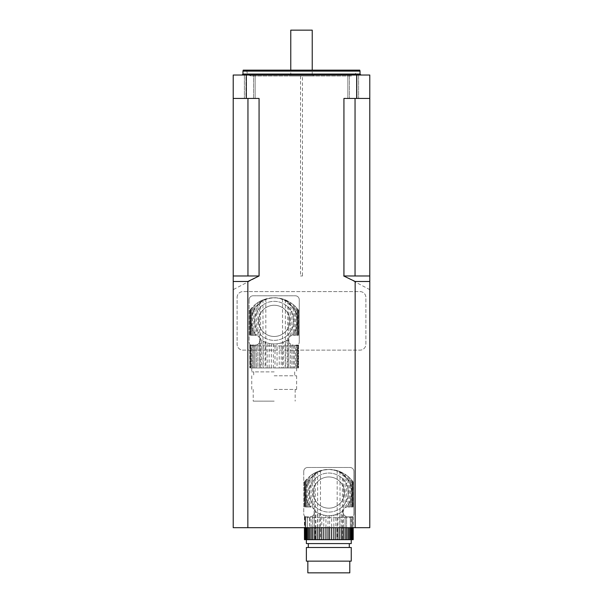 <?xml version="1.0" encoding="UTF-8"?>
<svg xmlns="http://www.w3.org/2000/svg" width="603" height="603" viewBox="0 0 603 603"><rect width="100%" height="100%" fill="white"/><g stroke="black" fill="none" stroke-linecap="round" stroke-linejoin="round"><path stroke-width="0.45" stroke-dasharray="3.02 2.26" d="M254.986 333.753L254.986 335.306L256.185 335.374L253.795 331.771L253.795 335.306L252.672 335.306L254.986 335.306L253.795 335.306L253.795 305.736L253.795 309.957L257.888 304.462L263.209 300.513L269.134 298.304L275.013 297.761L279.234 298.168L287.081 301.681L291.942 306.053L294.573 309.957L296.578 315.128L296.578 335.306L295.696 335.306L297.362 335.306L296.578 335.306L296.578 307.786L295.696 306.837L295.696 335.306L293.013 335.306L295.696 335.306L295.696 329.336L294.573 331.771L294.573 335.306L294.573 305.736L293.382 304.688L293.382 335.306L293.382 333.753L292.184 335.374A23.118 23.118 0 0 0 259.531 302.977A23.118 23.118 0 0 0 256.185 335.374A4.877 4.877 0 0 1 260.142 339.233L259.599 342.587L259.599 367.981L254.986 367.981L257.888 367.981L257.888 344.351L256.426 344.939L256.426 367.981L256.426 344.939L254.986 345.059L254.986 367.981L252.672 367.981L254.986 367.981L254.986 345.059L253.795 345.059L253.795 367.981L253.795 345.059L252.672 345.059L252.672 367.981L251.006 367.981L252.672 367.981L252.672 345.059L251.79 345.059L251.79 367.981L251.79 345.059L256.426 344.939L257.888 344.351L257.888 367.981L293.382 367.981L290.48 367.981L290.48 344.351L288.769 342.587L288.769 367.981L290.48 367.981L290.48 344.351L291.942 344.939L291.942 367.981L291.942 344.939L288.852 342.73L288.852 367.981M253.795 331.771L252.672 329.336L252.672 335.306L251.006 335.306L252.672 335.306L252.672 306.837L251.79 307.786L251.79 335.306L251.79 307.786L251.006 308.698L251.014 335.306L250.049 335.306L251.014 335.306L251.006 308.698L250.456 309.384L250.456 335.306L250.456 309.384L254.986 304.688L254.986 335.306L256.426 335.419L256.426 306.053M251.79 326.607L252.672 329.336M250.049 309.927L249.808 335.306L249.846 310.206L249.846 335.306L249.846 310.206L250.456 309.384L250.049 309.927M254.986 307.975L254.986 304.688L256.426 303.565L252.672 306.837L252.672 312.392L253.795 309.957M259.599 302.925L259.599 301.53L256.426 303.565L257.888 302.555L257.888 336.014L256.426 335.419M259.599 342.587L257.888 344.351L259.516 342.73L259.516 337.635L257.888 336.014M257.888 304.462L257.888 302.555L259.516 301.575L259.516 337.635M293.382 333.753L294.573 331.771M295.696 329.336L296.578 326.607M267.159 298.839L273.355 297.754L279.234 298.304M252.672 312.392L251.79 315.128M297.362 308.698L297.362 335.306L298.319 335.306L297.362 335.306L297.362 308.698L297.912 309.384L297.912 335.306L297.912 309.384L296.578 307.786L297.362 308.698L297.362 335.306L297.362 308.691M298.319 309.927L298.56 335.306L298.523 310.206L298.523 335.306L298.523 310.206L297.912 309.384L298.319 309.927M295.696 312.392L295.696 306.837L294.573 305.736L296.578 307.786L296.578 315.128M288.769 367.981L287.081 367.981L287.081 340.054L288.226 339.233A4.877 4.877 0 0 1 292.184 335.374L290.48 336.014L288.852 337.635L288.852 342.73M259.516 301.575L265.833 298.93C271.395 297.354 276.965 297.354 282.536 298.93L290.48 302.555L290.48 336.014M287.081 301.681L287.081 300.656L293.382 304.688L290.48 302.555L290.48 304.462M291.942 306.053L291.942 335.419M296.578 345.059L296.578 367.981L295.696 367.981L297.362 367.981L296.578 367.981L296.578 345.059L295.696 345.059L295.696 367.981L293.382 367.981L295.696 367.981L295.696 345.059L297.362 345.059L297.362 367.981L298.319 367.981L297.362 367.981L297.362 345.059L297.912 345.059L297.912 367.981L297.912 345.059L296.578 345.059M293.382 307.975L293.382 304.688L294.573 305.736L294.573 309.957M294.573 345.059L294.573 367.981L294.573 345.059L293.382 345.059L293.382 367.981L293.382 345.059L294.573 345.059M288.769 301.53L288.769 302.925M287.081 300.656L285.159 299.819L285.159 300.513M285.159 299.819L283.297 299.163L283.297 299.616M283.297 299.163L281.209 298.839M279.234 298.168L281.209 298.575M271.32 343.808L275.013 343.974L275.013 367.981L271.32 367.981L271.32 343.808L269.134 343.431L269.134 367.981L271.32 367.981M273.355 343.974L273.355 367.981M263.209 341.215L267.159 342.888L267.159 367.981L263.209 367.981L263.209 341.215L261.287 340.054L261.287 367.981L263.209 367.981M265.071 342.112L265.071 367.981M263.209 300.513L263.209 299.819L265.071 299.163L265.071 299.616M259.599 301.53L261.287 300.656L261.287 301.681M274.184 367.981L296.623 367.981L274.184 367.981M274.184 371.885L251.745 371.885L274.184 371.885M297.912 345.059L298.319 345.059L298.56 367.981L298.319 345.059L297.912 345.059M298.523 345.059L298.523 367.981L298.523 345.059M293.382 345.059L291.942 344.939L293.382 345.059M288.769 342.587L288.226 339.233A23.118 23.118 0 0 1 260.142 339.233L261.287 340.054M287.081 340.054L285.159 341.215L285.159 367.981L287.081 367.981M285.159 367.981L283.297 367.981L283.297 342.112L285.159 341.215M283.297 342.112L281.209 342.888L281.209 367.981L283.297 367.981M281.209 367.981L279.234 367.981L279.234 343.431L281.209 342.888M279.234 343.431L277.048 343.808L277.048 367.981L279.234 367.981M277.048 367.981L275.013 367.981M275.013 343.974L277.048 343.808M269.134 367.981L267.159 367.981M267.159 342.888L269.134 343.431M267.159 298.575L265.071 299.163M263.209 299.819L261.287 300.656M261.287 367.981L259.599 367.981M251.79 345.059L251.006 345.059L251.014 367.981L250.049 367.981L251.014 367.981L251.014 345.059L250.456 345.059L250.456 367.981L250.456 345.059L251.79 345.059M250.456 345.059L250.049 345.059L249.808 367.981L250.049 345.059L250.456 345.059M249.846 345.059L249.846 367.981L249.846 345.059M274.184 375.79L296.623 375.79L274.184 375.79M274.184 401.153L253.207 401.153L274.184 401.153M274.184 389.448L296.623 389.448L274.184 389.448M249.114 299.699L249.114 342.037A3.904 3.904 0 0 0 253.011 345.934L295.357 345.934A3.904 3.904 0 0 0 299.254 342.037A3.904 3.904 0 0 1 295.357 345.934L253.011 345.934A3.904 3.904 0 0 1 249.114 342.037L249.114 299.699A3.904 3.904 0 0 1 253.011 295.794L295.357 295.794A3.904 3.904 0 0 1 299.254 299.699L299.254 342.037L299.254 299.699A3.904 3.904 0 0 0 295.357 295.794L253.011 295.794A3.904 3.904 0 0 0 249.114 299.699M288.837 302.977A4.877 4.877 0 0 0 292.071 306.211A4.877 4.877 0 0 1 288.837 302.977M259.531 302.977A4.877 4.877 0 0 1 256.298 306.211A4.877 4.877 0 0 0 259.531 302.977M258.574 320.864A15.61 15.61 0 0 1 281.985 307.349A15.61 15.61 0 0 1 281.985 334.386A15.61 15.61 0 0 1 258.574 320.864A15.61 15.61 0 0 1 281.985 307.349A15.61 15.61 0 0 1 281.985 334.386A15.61 15.61 0 0 1 258.574 320.864M309.618 505.45L309.618 507.002L310.816 507.07L308.427 503.467L308.427 507.002L307.304 507.002L309.618 507.002L308.427 507.002L308.427 477.433L308.427 481.654L312.52 476.159L317.841 472.209L323.766 470.001L329.645 469.458L335.841 470.536L341.713 473.378L346.574 477.749L349.205 481.654L351.21 486.825L351.21 507.002L350.328 507.002L351.994 507.002L351.21 507.002L351.21 479.483L350.328 478.533L350.328 507.002L347.645 507.002L350.328 507.002L350.328 501.033L349.205 503.467L349.205 507.002L349.205 477.433L348.014 476.385L348.014 507.002L348.014 505.45L346.815 507.07A23.118 23.118 0 0 0 314.163 474.674A23.118 23.118 0 0 0 310.816 507.07A4.877 4.877 0 0 1 314.774 510.929L314.231 514.284L314.231 527.685M308.427 503.467L307.304 501.033L307.304 507.002L305.638 507.002L307.304 507.002L307.304 478.533L306.422 479.483L306.422 507.002L306.422 479.483L305.638 480.395L305.638 507.002L304.681 507.002L305.638 507.002L305.638 480.395L305.088 481.088L305.088 507.002L305.088 481.088L309.618 476.385L309.618 507.002L311.058 507.123L311.058 477.749M306.422 498.304L307.304 501.033M304.681 481.624L304.44 507.002L304.477 481.903L304.477 507.002L304.477 481.903L305.088 481.088L304.681 481.624M309.618 479.671L309.618 476.385L311.058 475.262L307.304 478.533L307.304 484.088L308.427 481.654M314.231 474.621L314.231 473.227L311.058 475.262L312.52 474.252L312.52 507.711L311.058 507.123M314.231 514.284L312.52 516.047L314.148 514.427L314.148 509.331L312.52 507.711M312.52 476.159L312.52 474.252L314.148 473.272L314.148 509.331M348.014 505.45L349.205 503.467M350.328 501.033L351.21 498.304M307.304 484.088L306.422 486.825M351.994 480.395L351.994 507.002L352.951 507.002L351.986 507.002L351.994 480.395L352.544 481.088L352.544 507.002L352.544 481.088L351.21 479.483L351.994 480.395L351.986 507.002L351.986 480.395M352.951 481.624L353.192 507.002L353.154 481.903L353.154 507.002L353.154 481.903L352.544 481.088L352.951 481.624M350.328 484.088L350.328 478.533L349.205 477.433L351.21 479.483L351.21 486.825M341.713 527.685L341.713 511.751L342.858 510.929A4.877 4.877 0 0 1 346.815 507.07L345.112 507.711L343.484 509.331L343.484 514.427L345.112 516.047L345.112 527.685M314.148 473.272L320.464 470.626C326.027 469.051 331.597 469.051 337.167 470.626L345.112 474.252L345.112 507.711M341.713 473.378L341.713 472.36L348.014 476.385L345.112 474.252L345.112 476.159M346.574 477.749L346.574 507.123M333.866 470.001L328.816 469.443L323.766 470.001M350.328 527.685L350.328 516.756L347.645 516.756L350.328 516.756L350.328 539.677L351.21 539.677L351.21 516.756L351.994 516.756L350.328 516.756L351.21 516.756L351.21 527.685M348.014 479.671L348.014 476.385L349.205 477.433L349.205 481.654M348.014 527.685L348.014 539.677L349.205 539.677L349.205 527.685M343.401 473.227L343.401 474.621M341.713 472.36L339.791 471.523L339.791 472.209M339.791 471.523L337.929 470.86L337.929 471.312M337.929 470.86L335.841 470.536M333.866 469.873L335.841 470.272M325.952 527.685L325.952 515.505L329.645 515.671L329.645 527.685M327.987 515.671L327.987 527.685M325.952 515.505L323.766 515.128L323.766 527.685M323.766 469.873L321.791 470.536M317.841 527.685L317.841 512.912L321.791 514.593L321.791 527.685M319.703 513.809L319.703 527.685M317.841 472.209L317.841 471.523L319.703 470.86L319.703 471.312M317.841 512.912L315.919 511.751L315.919 527.685M314.231 473.227L315.919 472.36L315.919 473.378M311.058 527.685L311.058 516.635L309.987 516.756L311.058 516.635L311.058 539.677L312.52 539.677L312.52 516.047L311.058 516.635L312.52 516.047L312.52 527.685M308.427 527.685L308.427 539.677L309.618 539.677L309.618 516.756L307.304 516.756L309.987 516.756L309.618 527.685M306.422 527.685L306.422 539.677L307.304 539.677L307.304 516.756L305.638 516.756L307.304 516.756L307.304 527.685M328.816 539.677L351.255 539.677L328.816 539.677M351.255 543.582L306.377 543.582M351.994 527.685L351.986 516.756L352.951 516.756L351.986 516.756L351.994 539.677L351.21 539.677M351.986 539.677L351.986 516.756L351.986 539.677L352.544 539.677L352.544 527.685M352.951 527.685L352.876 516.756L352.951 539.677L352.544 539.677M352.951 539.677L353.154 527.685M343.401 527.685L343.401 514.284L345.112 516.047L345.112 539.677L346.574 539.677L346.574 516.635L345.112 516.047L347.645 516.756L346.574 516.635L346.574 527.685M343.401 514.284L342.858 510.929A23.118 23.118 0 0 1 314.774 510.929L315.919 511.751M341.713 511.751L339.791 512.912L339.791 527.685M339.791 512.912L337.929 513.809L337.929 527.685M337.929 513.809L335.841 514.593L335.841 527.685M335.841 514.593L333.866 515.128L333.866 527.685M333.866 515.128L331.68 515.505L331.68 527.685M329.645 515.671L331.68 515.505M321.791 514.593L323.766 515.128M321.791 470.272L319.703 470.86M317.841 471.523L315.919 472.36M304.477 527.685L304.477 539.677L305.638 539.677L305.638 516.756L304.681 516.756L305.638 516.756L305.638 527.685M305.088 516.756L305.088 527.685L305.088 516.756M304.681 539.677L304.681 527.685M305.638 539.677L305.638 516.756L305.638 539.677L306.422 539.677M308.427 539.677L307.304 539.677M311.058 539.677L309.618 539.677M314.148 514.427L314.148 539.677L312.52 539.677M314.148 539.677L345.112 539.677M348.014 539.677L346.574 539.677M350.328 539.677L349.205 539.677M328.816 547.486L308.329 547.486L328.816 547.486M328.816 543.582L308.329 543.582L328.816 543.582M351.255 547.486L306.377 547.486M307.839 572.85L349.793 572.85M328.816 561.144L307.839 561.144L328.816 561.144M351.255 561.144L306.377 561.144M303.746 471.395L303.746 513.733A3.904 3.904 0 0 0 307.643 517.63L349.989 517.63A3.904 3.904 0 0 0 353.886 513.733A3.904 3.904 0 0 1 349.989 517.63L307.643 517.63A3.904 3.904 0 0 1 303.746 513.733L303.746 471.395A3.904 3.904 0 0 1 307.643 467.491L349.989 467.491A3.904 3.904 0 0 1 353.886 471.395L353.886 513.733L353.886 471.395A3.904 3.904 0 0 0 349.989 467.491L307.643 467.491A3.904 3.904 0 0 0 303.746 471.395M343.469 474.674A4.877 4.877 0 0 0 346.702 477.908A4.877 4.877 0 0 1 343.469 474.674M314.163 474.674A4.877 4.877 0 0 1 310.929 477.908A4.877 4.877 0 0 0 314.163 474.674M313.206 492.561A15.61 15.61 0 0 1 336.617 479.046A15.61 15.61 0 0 1 336.617 506.083A15.61 15.61 0 0 1 313.206 492.561A15.61 15.61 0 0 1 336.617 479.046A15.61 15.61 0 0 1 336.617 506.083A15.61 15.61 0 0 1 313.206 492.561M246.318 98.44L233.21 98.44L233.21 275.986L259.275 275.986L233.225 289.644L233.21 527.685L369.79 527.685L369.79 275.986L343.725 275.986L369.654 275.986L343.823 275.986L343.823 98.44L356.682 98.44L356.682 75.028L246.318 75.028L246.318 98.44L259.064 98.44L259.064 275.986L259.177 98.44L259.064 275.986M233.21 275.986L247.954 275.986L233.21 275.986L233.225 289.644M343.936 275.986L369.79 289.644M309.301 492.561A19.515 19.515 0 0 0 338.569 509.46A19.515 19.515 0 0 0 338.569 475.661A19.515 19.515 0 0 0 309.301 492.561A19.515 19.515 0 0 0 338.569 509.46A19.515 19.515 0 0 0 338.569 475.661A19.515 19.515 0 0 0 309.301 492.561M237.115 297.452A5.857 5.857 0 0 1 242.964 291.596L360.036 291.596A5.857 5.857 0 0 1 365.885 297.452L365.885 344.275A5.857 5.857 0 0 1 360.036 350.132L242.964 350.132A5.857 5.857 0 0 1 237.115 344.275L237.115 297.452A5.857 5.857 0 0 1 242.964 291.596L360.036 291.596A5.857 5.857 0 0 1 365.885 297.452L365.885 344.275A5.857 5.857 0 0 1 360.036 350.132L242.964 350.132A5.857 5.857 0 0 1 237.115 344.275L237.115 297.452M259.026 98.44L233.21 98.44L233.21 75.028L246.318 75.028M356.682 75.028L369.79 75.028L369.79 275.986M347.871 98.44L347.871 75.028L358.604 75.028L347.871 75.028L358.604 75.028L347.871 75.028L347.871 98.44L358.604 98.44L343.936 98.44M245.971 75.028L255.129 75.028L244.396 75.028L255.129 75.028L245.971 75.028L245.971 98.44L255.129 98.44L244.396 98.44L255.129 98.44L245.971 98.44L245.971 75.028M241.991 75.028L361.009 75.028L241.991 75.028M359.772 70.144L243.228 70.144M356.132 70.144L246.868 70.144L356.132 70.144L356.132 71.124C355.845 74.086 354.217 75.714 351.255 76.001L251.745 76.001L351.255 76.001M242.964 71.124L360.036 71.124M289.794 76.001L313.206 76.001L289.794 76.001L289.794 75.028L313.206 75.028L289.794 75.028M369.79 98.44L356.682 98.44M233.21 98.44L255.129 98.44L255.129 75.028L255.129 98.44M253.554 98.44L253.554 75.028L253.554 98.44M247.954 98.44L247.954 275.986M357.029 98.44L357.029 75.028L357.029 98.44M355.046 98.44L355.046 275.986M290.767 75.028L312.233 75.028L290.767 75.028L290.767 70.144M312.233 30.15L290.767 30.15M254.677 320.864A19.515 19.515 0 0 0 283.938 337.763A19.515 19.515 0 0 0 283.938 303.965A19.515 19.515 0 0 0 254.677 320.864A19.515 19.515 0 0 0 283.938 337.763A19.515 19.515 0 0 0 283.938 303.965A19.515 19.515 0 0 0 254.677 320.864M302.472 76.001L300.528 76.001L302.472 76.001L302.472 275.986L300.528 275.986L302.472 275.986M288.852 301.575L288.852 337.635M259.516 342.73L259.516 367.981M260.617 300.987L260.617 367.981M262.991 299.91L262.991 367.981M265.833 298.93L265.833 367.981M282.536 298.93L282.536 367.981M285.377 299.91L285.377 367.981M287.759 300.987L287.759 367.981M343.484 473.272L343.484 509.331M315.241 472.684L315.241 539.677M317.623 471.606L317.623 539.677M320.464 470.626L320.464 539.677M337.167 470.626L337.167 539.677M340.009 471.606L340.009 539.677M342.383 472.684L342.383 539.677M343.484 514.427L343.484 539.677M360.036 74.048L242.964 74.048M356.132 71.124L246.868 71.124L356.132 71.124M349.446 75.028L349.446 98.44L349.446 75.028M251.014 308.691L251.014 335.306L251.014 308.691M250.124 309.836L250.124 335.306L250.124 309.836M249.808 310.259L249.808 335.306M298.244 309.836L298.244 335.306L298.244 309.836M298.56 310.259L298.56 335.306M251.745 367.981L251.745 371.885M296.623 367.981L296.623 371.885M297.362 345.059L297.362 367.981L297.362 345.059M298.244 345.059L298.244 367.981L298.244 345.059M298.56 345.059L298.56 367.981M251.014 345.059L251.014 367.981L251.014 345.059M250.124 345.059L250.124 367.981L250.124 345.059M249.808 345.059L249.808 367.981M253.697 371.885L253.697 375.79M294.671 371.885L294.671 375.79M253.207 389.448L253.207 401.153M295.161 389.448L295.161 401.153M251.745 375.79L251.745 389.448M296.623 375.79L296.623 389.448M305.638 480.395L305.638 507.002L305.638 480.395M304.756 481.533L304.756 507.002L304.756 481.533M304.44 481.955L304.44 507.002M352.876 481.533L352.876 507.002L352.876 481.533M353.192 481.955L353.192 507.002M352.876 516.756L352.876 539.677L352.876 516.756M353.192 516.756L353.192 527.685M304.756 516.756L304.756 539.677L304.756 516.756M304.44 516.756L304.44 527.685M343.823 275.986L343.823 98.44L343.823 275.986M246.868 70.144L246.868 71.124C247.155 74.086 248.783 75.714 251.745 76.001M259.177 98.44L259.177 275.986L259.177 98.44M358.604 75.028L358.604 98.44L358.604 75.028M244.396 75.028L244.396 98.44L244.396 75.028M313.206 76.001L313.206 75.028M312.233 75.028L312.233 70.144M300.528 76.001L300.528 275.986"/><path stroke-width="0.9" d="M351.21 527.685L351.21 539.677L350.328 539.677L350.328 527.685M349.205 527.685L349.205 539.677L348.014 539.677L348.014 527.685M329.645 527.685L329.645 539.677L325.952 539.677L325.952 527.685M327.987 527.685L327.987 539.677M323.766 527.685L323.766 539.677L325.952 539.677M321.791 527.685L321.791 539.677L317.841 539.677L317.841 527.685M319.703 527.685L319.703 539.677M315.919 527.685L315.919 539.677L317.841 539.677M314.231 527.685L314.231 539.677L311.058 539.677L311.058 527.685M312.52 527.685L312.52 539.677M309.618 527.685L309.618 539.677L311.058 539.677M308.427 527.685L308.427 539.677L306.422 539.677L306.422 527.685M307.304 527.685L307.304 539.677M306.377 539.677L306.377 543.582L351.255 543.582L351.255 539.677M351.994 527.685L351.994 539.677L353.192 539.677L353.192 527.685M353.154 527.685L353.154 539.677M352.951 527.685L352.951 539.677M352.544 527.685L352.544 539.677M351.21 539.677L351.994 539.677M349.205 539.677L350.328 539.677M346.574 527.685L346.574 539.677L348.014 539.677M346.574 539.677L345.112 539.677L345.112 527.685M343.401 527.685L343.401 539.677L345.112 539.677M343.401 539.677L341.713 539.677L341.713 527.685M339.791 527.685L339.791 539.677L341.713 539.677M339.791 539.677L337.929 539.677L337.929 527.685M335.841 527.685L335.841 539.677L337.929 539.677M335.841 539.677L333.866 539.677L333.866 527.685M331.68 527.685L331.68 539.677L333.866 539.677M331.68 539.677L329.645 539.677M323.766 539.677L321.791 539.677M315.919 539.677L314.231 539.677M309.618 539.677L308.427 539.677M305.638 527.685L305.638 539.677L306.422 539.677M305.638 539.677L305.088 539.677L305.088 527.685L305.088 539.677L304.477 539.677L304.477 527.685M304.681 527.685L304.681 539.677M304.44 527.685L304.477 539.677M328.816 547.486L351.255 547.486L351.255 561.144L306.377 561.144L306.377 547.486L328.816 547.486M349.793 561.144L349.793 572.85L307.839 572.85L307.839 561.144M246.318 98.44L246.318 75.028L233.21 75.028L233.21 98.44L259.064 98.44L259.064 275.986L233.21 275.986L233.21 281.495L247.848 281.495L247.848 527.685L355.152 527.685L355.152 281.495L343.725 275.986L369.79 275.986L369.79 527.685L355.152 527.685M247.848 527.685L233.21 527.685L233.21 281.495M233.21 98.44L233.21 275.986M246.318 75.028L356.682 75.028L356.682 98.44L343.936 98.44L343.936 275.986M247.848 281.495L259.064 275.986M356.682 98.44L369.79 98.44L369.79 75.028L356.682 75.028M369.79 98.44L369.79 275.986M343.936 98.44L347.871 98.44M355.046 98.44L355.046 275.986M242.964 71.124L243.228 70.144L359.772 70.144L360.036 71.124L242.964 71.124L242.964 74.048L241.991 75.028M255.129 98.44L259.026 98.44M247.954 98.44L247.954 275.986M290.767 70.144L290.767 30.15L312.233 30.15L312.233 70.144M355.152 281.495L369.79 281.495M242.964 74.048L360.036 74.048L360.036 71.124M308.329 543.582L308.329 547.486M349.303 543.582L349.303 547.486M360.036 74.048L361.009 75.028"/></g></svg>
